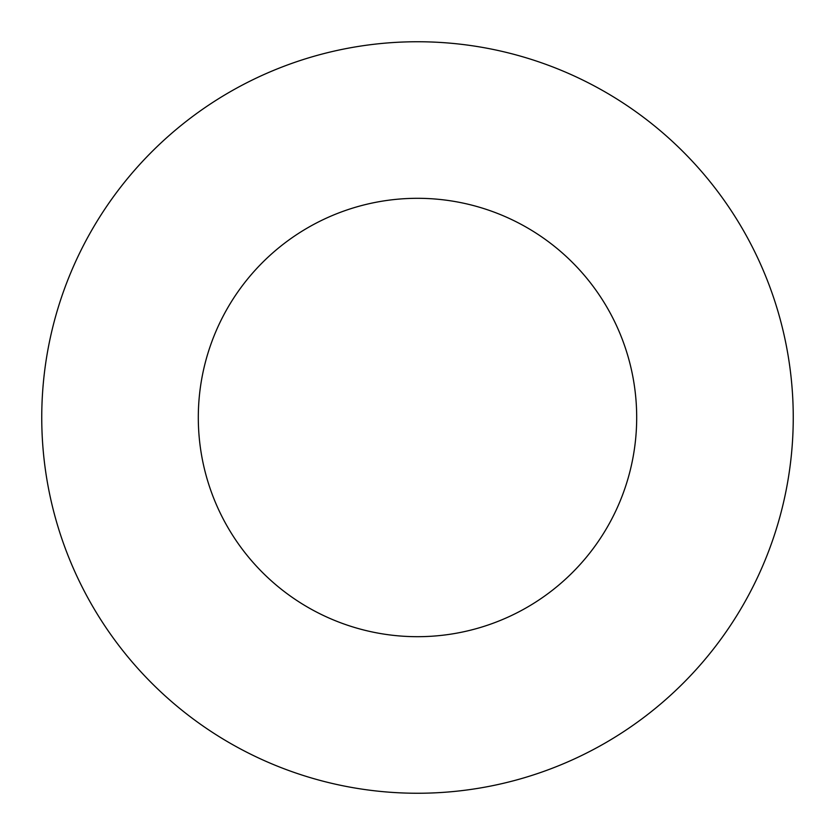 <?xml version="1.0" encoding="UTF-8"?>
<svg xmlns="http://www.w3.org/2000/svg" width="835" height="835" viewBox="0 0 835 835"><rect width="100%" height="100%" fill="white"/><g stroke="black" fill="none" stroke-linecap="round" stroke-linejoin="round"><path stroke-width="1.25" d="M636.688 417.5A219.188 219.188 0 0 1 307.906 607.327A219.188 219.188 0 0 1 307.906 227.673A219.188 219.188 0 0 1 636.688 417.5M793.25 417.5A375.75 375.75 0 0 1 229.625 742.91A375.75 375.75 0 0 1 229.625 92.09A375.75 375.75 0 0 1 793.25 417.5"/></g></svg>
